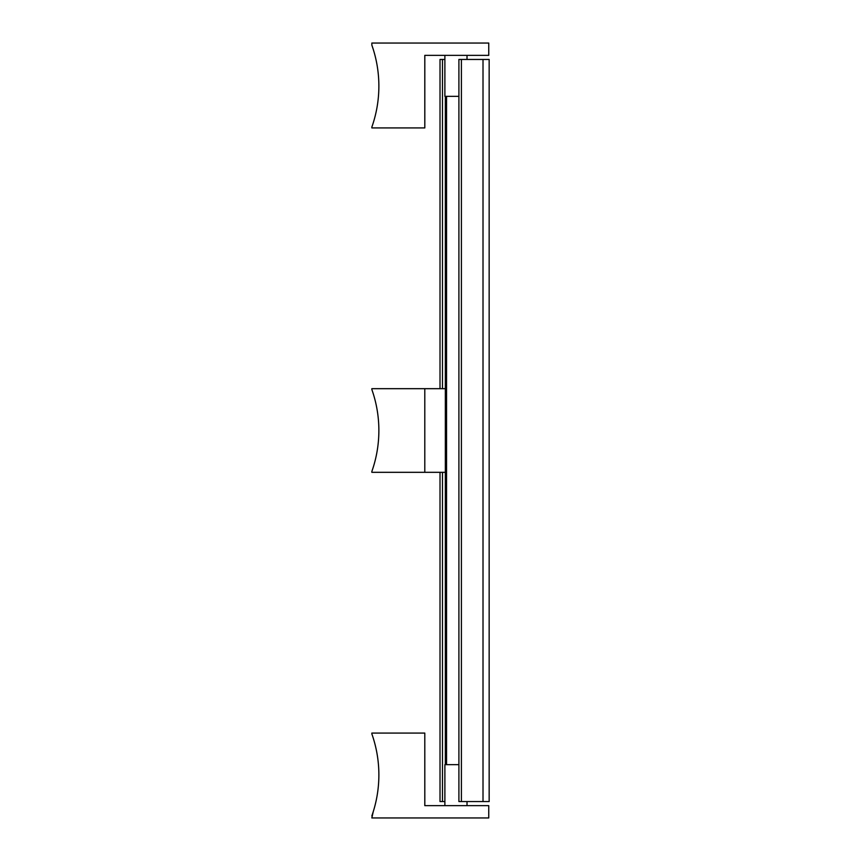 <?xml version="1.0" encoding="UTF-8"?>
<svg xmlns="http://www.w3.org/2000/svg" width="861" height="861" viewBox="0 0 861 861"><rect width="100%" height="100%" fill="white"/><g stroke="black" fill="none" stroke-linecap="round" stroke-linejoin="round"><path stroke-width="1.29" d="M444.879 801.548L440.014 801.548L440.014 472.323M444.879 59.452L440.014 59.452L440.014 388.677M489.156 801.548L489.156 59.452L489.166 801.548L458.902 801.548L458.902 59.452L458.902 801.548L458.902 59.452L461.399 59.452L461.399 801.548M489.156 59.452L461.399 59.452M371.844 127.923L371.834 127.105A123.005 123.005 0 0 0 371.844 45.116L371.844 43.05L488.757 43.05L488.757 55.352L424.796 55.352L424.796 127.923L371.844 127.923M373.233 49.292L371.844 45.116M458.902 96.346L444.879 96.346L444.879 55.352M445.341 472.323L371.844 472.323L371.834 471.505A123.005 123.005 0 0 0 371.844 389.516L371.844 388.677L445.341 388.677M424.796 472.323L424.796 388.677M424.817 805.648L424.796 733.077L424.796 805.648L488.757 805.648L488.757 817.95L371.844 817.95L373.233 811.708M371.844 815.884A123.005 123.005 0 0 0 371.844 733.916L371.844 733.077L424.796 733.077M458.902 764.654L444.879 764.654L444.879 805.648M442.479 59.452L442.479 388.677M442.479 472.323L442.479 801.548M483.01 59.452L483.01 801.548M446.547 96.346L446.547 764.654M445.341 96.346L445.341 764.654M424.817 127.923L424.817 55.352M467.017 59.452L467.017 55.352M467.017 801.548L467.017 805.648"/></g></svg>
